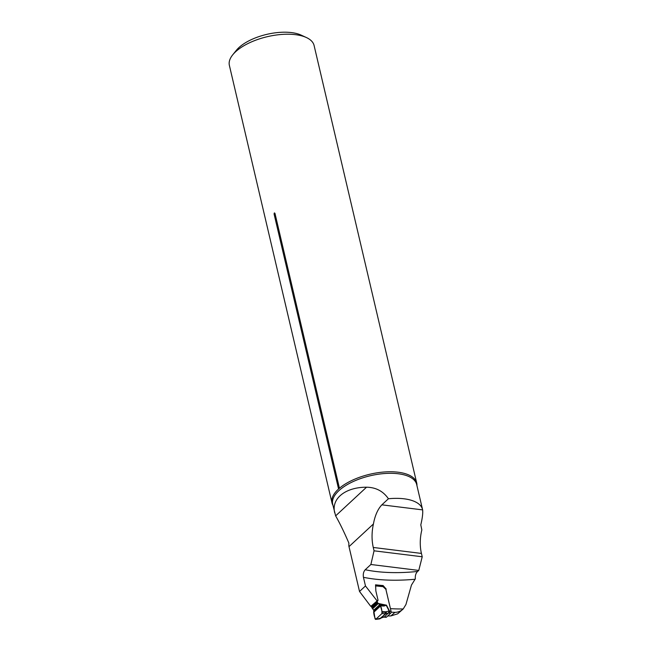 <?xml version="1.0" encoding="UTF-8"?>
<svg xmlns="http://www.w3.org/2000/svg" width="652" height="652" viewBox="0 0 652 652"><rect width="100%" height="100%" fill="white"/><g stroke="black" fill="none" stroke-linecap="round" stroke-linejoin="round"><path stroke-width="0.98" d="M385.894 589.408L390.711 609.84M391.11 612.179A119.732 53.048 166.8 0 0 394.941 612.35C398.005 612.342 400.76 611.209 403.213 608.968L405.943 604.51L411.461 585.056L415.348 578.813C415.055 575.659 415.805 573.206 417.598 571.454L418.771 570.427L370.882 564.493L365.226 569.734C363.523 571.649 362.936 574.176 363.449 577.313L365.47 585.952L359.521 591.47L348.844 545.977L348.844 543.026C344.362 532.545 339.961 523.491 335.641 515.862L332.683 504.208A43.138 19.112 166.8 0 1 382.553 473.702A43.138 19.112 166.8 0 1 416.677 484.509L422.553 509.554A43.138 19.112 -13.2 0 1 422.626 509.888C423.001 513.157 422.398 518.153 420.801 524.868L421.844 529.905A31.369 18.003 97.1 0 0 421.428 553.426L422.219 556.775L418.771 570.427M387.744 615.953A72.331 32.046 166.8 0 0 390.85 615.936L397.663 613.834L403.213 608.968A117.996 52.282 166.8 0 1 390.809 608.675M370.768 606.36L378.03 600.19L370.768 606.36L359.521 591.47M422.553 509.554A43.138 19.112 -13.2 0 0 388.429 498.756L381.86 504.835C377.777 509.196 374.965 515.577 373.425 523.98C371.648 532.162 371.599 539.995 373.27 547.46L374.052 550.81L370.882 564.493M374.052 550.81L422.219 556.775M388.429 498.756C383.197 491.192 375.902 487.354 366.53 487.215C345.356 487.15 331.045 498.69 334.72 512.871M386.22 589.106L383.099 585.537A117.996 52.282 -13.2 0 1 375.544 584.82L375.878 591.03L378.03 600.19M365.47 585.952L376.905 600.663M332.944 505.292A43.513 19.275 -13.2 0 1 331.998 502.92L229.374 65.379A43.513 19.275 -13.2 0 1 232.731 54.809A43.513 19.275 -13.2 0 1 295.47 34.67A43.513 19.275 -13.2 0 1 306.383 37.531A43.513 19.275 -13.2 0 1 314.093 45.51L416.718 483.05A43.513 19.275 -13.2 0 1 416.93 485.593M331.998 502.92A43.513 19.275 -13.2 0 1 338.575 488.984L339.431 488.234A43.513 19.275 -13.2 0 1 398.095 472.211A43.513 19.275 -13.2 0 1 416.718 483.05M339.431 488.234L274.989 213.457C274.427 212.568 274.142 212.821 274.125 214.206L338.575 488.984M382.488 586.099L383.099 585.537M232.731 54.809L236.35 50.318A38.281 16.96 -13.2 0 1 291.55 32.6A38.281 16.96 -13.2 0 1 301.151 35.118L306.383 37.531M371.95 606.23A1.043 0.742 47.2 0 0 371.648 607.004L371.73 607.362A1.043 0.742 47.2 0 0 372.056 607.957L373.718 610.272L375.039 618.862L375.796 619.27L381.933 613.581L382.259 612.163L385.585 612.309L386.106 613.067L385.454 613.793L385.911 613.63L385.25 613.728L385.902 611.804L388.853 611.054L391.078 611.389L385.968 589.628A0.872 0.619 47.2 0 0 385.634 589.066L383.425 587.02A1.043 0.742 -132.8 0 1 383.14 586.661L375.601 585.895M385.78 613.744L380.173 618.683L385.454 613.793M380.874 618.3L375.796 619.27C374.721 617.811 374.02 615.496 373.686 612.326L380.597 605.92C381.616 608.463 382.064 611.014 381.933 613.581L375.796 619.27L375.039 618.862M381.933 613.581L385.25 613.728M382.259 612.163L382.129 611.641L385.902 611.804A1.394 1.108 -137.4 0 1 386.065 613.451L386.082 613.434A1.394 1.108 -137.4 0 1 386.017 613.491M379.056 618.365L379.806 618.781L379.056 618.365M382.129 611.641L380.36 605.439L377.655 602.758A1.043 0.742 -132.8 0 1 377.329 602.163L377.247 601.812A1.043 0.742 -132.8 0 1 377.549 601.03L377.573 601.022A0.872 0.619 47.2 0 0 377.834 600.378L372.235 605.569A0.872 0.619 -132.8 0 1 372.227 605.928M382.333 586.246A1.043 0.579 95.8 0 1 382.651 586.115A1.043 0.579 95.8 0 1 382.985 586.384L383.14 586.661M375.707 587.835L375.731 586.71A0.962 0.685 47.2 0 0 375.707 586.498L375.617 586.107M373.653 611.666L380.36 605.439L386.473 605.17L384.093 606.042L380.597 605.92L373.686 612.326M373.718 610.272L379.708 604.714L383.775 605.553A1.394 0.986 91.9 0 1 384.093 606.042M384.338 617.045A1.394 0.766 -84.2 0 0 384.566 617.142A1.394 0.766 -84.2 0 0 384.998 616.971L386.481 617.126A1.394 0.766 95.8 0 1 386.057 617.297A1.394 0.766 95.8 0 1 386.008 617.289L385.927 617.265M386.481 617.126L390.638 613.271L389.154 613.124A1.394 0.766 -84.2 0 0 389.594 611.234L386.473 605.17L378.331 603.483L372.732 608.675M391.078 611.389A1.394 0.766 95.8 0 1 391.045 612.521L390.988 612.644A1.394 0.766 95.8 0 1 390.638 613.271M389.154 613.124L386.123 613.385M381.575 617.656L384.004 616.931A1.394 0.619 91.1 0 1 383.694 617.11L386.057 617.297M386.196 605.431A1.394 1.076 28.5 0 1 386.367 605.569L389.228 611.128A1.394 0.896 -78.6 0 1 388.649 613.043M388.853 611.054A1.394 0.896 -78.6 0 1 388.274 612.97L384.444 616.939A1.394 0.619 91.1 0 1 384.126 617.118A1.394 0.619 91.1 0 1 383.914 617.02M394.941 612.35L390.85 615.936M365.226 569.734A112.413 49.805 166.8 0 0 417.598 571.454M373.425 523.98L349.007 546.629M373.27 547.46L421.428 553.426M366.53 487.215L335.641 515.862M414.892 579.269A117.996 52.282 -13.2 0 1 363.449 577.313M274.989 213.457A2.095 0.929 -13.2 0 1 274.125 214.206M381.86 504.835L422.626 509.888M384.444 616.939L384.998 616.971M372.056 607.957L377.655 602.758M371.73 607.362L377.329 602.163M371.648 607.004L377.247 601.812M386.065 613.451L379.603 618.895M379.562 618.903L375.552 619.4M375.576 585.398L382.651 586.115M383.694 617.11L381.175 617.974M371.803 606.327L377.402 601.128"/></g></svg>
